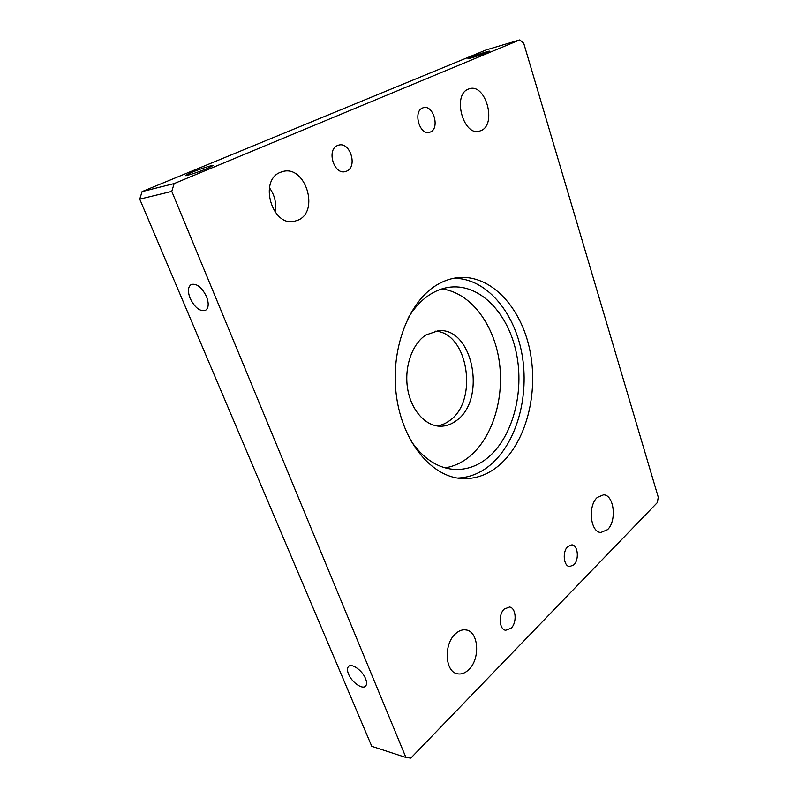 <?xml version="1.0" encoding="UTF-8"?>
<svg xmlns="http://www.w3.org/2000/svg" width="798" height="798" viewBox="0 0 798 798"><rect width="100%" height="100%" fill="white"/><g stroke="black" fill="none" stroke-linecap="round" stroke-linejoin="round"><path stroke-width="1.2" d="M456.207 420.746C451.219 424.486 445.863 426.312 440.117 426.242C425.214 426.012 410.96 409.973 407.579 388.446C404.097 366.95 412.217 343.818 425.903 334.99L438.321 330.721C473.074 326.911 486.94 399.918 456.207 420.746M436.815 425.923C441.354 425.364 445.623 423.598 449.593 420.626C478.84 400.885 468.117 332.128 435.03 331.16M567.787 546.54C562.181 551.498 563.538 566.281 569.602 566.57L573.842 564.834C579.408 559.747 577.981 545.104 571.887 544.864L567.787 546.54M422.561 107.989C412.835 111.56 419.618 135.431 429.394 132.348L430.501 131.959C440.087 128.189 433.274 104.498 423.419 107.68L422.561 107.989M337.544 145.515C326.352 149.685 333.883 174.922 345.235 171.62L346.741 171.101C357.803 166.702 350.172 141.635 338.731 145.106L337.544 145.515M504.246 609.054C498.132 614.52 499.149 629.542 505.683 630.28L511.129 628.196C517.204 622.58 516.067 607.707 509.513 607.039L504.246 609.054M597.303 497.423C587.597 505.723 590.33 532.346 600.844 532.475L607.497 529.673C617.044 520.964 614.121 494.81 603.547 494.82L597.303 497.423M455.339 633.921C443.568 644.205 444.935 671.786 457.284 673.751C461.294 674.589 465.144 673.193 468.855 669.552C480.466 658.739 478.69 631.647 466.212 629.981C462.491 629.313 458.87 630.629 455.339 633.921M280.248 172.378C258.502 180.518 272.208 226.971 294.352 221.315L298.322 220.019C319.639 211.031 305.444 165.136 282.931 171.48L280.248 172.378M468.187 89.167C452.177 95.032 463.289 136.258 479.299 131.201L481.264 130.503C496.915 124.069 485.723 83.421 469.513 88.698L468.187 89.167M365.544 678.629C362.452 670.619 351.918 663.048 348.666 666.39C347.11 667.886 347.07 670.47 348.536 674.14C351.649 682.071 362.122 689.662 365.424 686.27C366.93 684.794 366.97 682.24 365.544 678.629M206.492 296.567C201.844 287.32 196.777 283.29 191.301 284.467C187.909 286.771 187.53 291.43 190.183 298.452C194.842 307.659 199.919 311.649 205.405 310.412C208.707 308.148 209.076 303.539 206.492 296.567M470.421 57.366L467.947 58.633C467.748 59.261 481.493 54.823 487.219 52.409L489.603 51.182C489.713 50.583 476.167 54.952 470.421 57.366M191.141 172.627L185.405 175.56C185.345 176.368 199.141 171.909 207.43 168.428L212.986 165.565C212.946 164.787 199.45 169.156 191.141 172.627M410.322 439.898C422.701 458.311 437.374 468.147 454.351 469.414C466.391 469.962 477.463 466.122 487.588 457.892C512.725 437.194 524.466 392.486 516.416 353.285C508.506 314.073 480.985 284.238 450.93 287.051C443.957 287.739 437.204 290.093 430.671 294.103C421.933 299.539 414.381 307.569 408.037 318.193M441.743 288.956C469.912 292.327 493.324 323.04 499.059 360.137C504.845 397.244 492.825 437.723 469.005 456.965C461.663 462.85 453.693 466.471 445.094 467.847M436.526 285.135C408.267 302.043 390.062 350.192 396.486 396.297C402.721 442.461 431.788 476.915 461.773 478.561C475.199 479.259 487.528 474.95 498.75 465.623C526.161 442.561 538.75 393.334 529.862 350.272C521.134 307.2 491.019 274.312 457.992 277.624C450.621 278.412 443.459 280.916 436.526 285.135M457.444 478.072C469.284 477.643 480.177 473.334 490.112 465.144C516.924 442.78 529.673 395.569 521.852 353.474C514.131 311.38 485.922 278.013 453.693 278.283M410.84 758.1L657.323 502.59L658.26 497.204L523.727 43.282L519.807 39.9L174.163 183.58L171.779 191.39L405.913 757.462L410.84 758.1M519.807 39.9L486.341 49.855L142.094 191.6L174.163 183.58M171.779 191.39L139.74 199.141L371.778 746.32L405.913 757.462M269.415 187.739C274.761 195.161 276.647 203.261 275.051 212.049M139.74 199.141L142.094 191.6"/></g></svg>
